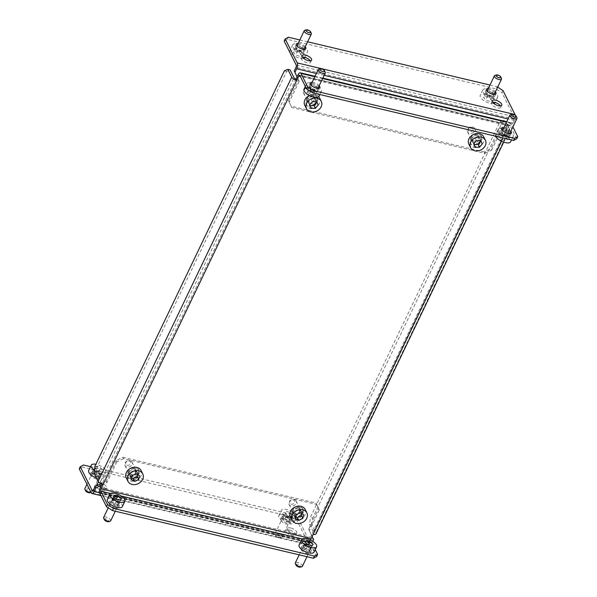 <?xml version="1.0" encoding="UTF-8"?>
<svg xmlns="http://www.w3.org/2000/svg" width="597" height="597" viewBox="0 0 597 597"><rect width="100%" height="100%" fill="white"/><g stroke="black" fill="none" stroke-linecap="round" stroke-linejoin="round"><path stroke-width="0.45" stroke-dasharray="2.98 2.24" d="M480.189 143.056A5.231 4.216 -26.6 0 1 473.533 146.265A5.231 4.216 -26.6 0 1 470.914 144.31A5.231 4.216 -26.6 0 1 470.988 140.877L472.361 138.011A5.231 4.216 -26.6 0 1 477.055 134.713A5.231 4.216 -26.6 0 1 481.637 136.758A5.231 4.216 -26.6 0 1 481.563 140.191L480.189 143.056L479.495 141.676A5.231 4.216 -26.6 0 1 472.839 144.884A5.231 4.216 -26.6 0 1 470.22 142.922A5.231 4.216 -26.6 0 1 470.294 139.489L471.667 136.623A5.231 4.216 -26.6 0 1 476.361 133.332A5.231 4.216 -26.6 0 1 480.943 135.377A5.231 4.216 -26.6 0 1 480.869 138.81L479.495 141.676M309.433 107.348A5.231 4.216 153.4 0 0 316.097 104.139L317.47 101.274A5.231 4.216 153.4 0 0 317.537 97.841A5.231 4.216 153.4 0 0 312.962 95.804A5.231 4.216 153.4 0 0 308.268 99.095L306.895 101.96A5.231 4.216 153.4 0 0 306.821 105.393A5.231 4.216 153.4 0 0 309.433 107.348M308.739 105.968A5.231 4.216 153.4 0 0 315.403 102.759L316.776 99.893A5.231 4.216 153.4 0 0 316.85 96.46A5.231 4.216 153.4 0 0 312.268 94.416A5.231 4.216 153.4 0 0 307.574 97.707L306.201 100.572A5.231 4.216 153.4 0 0 306.127 104.005A5.231 4.216 153.4 0 0 308.739 105.968M137.571 476.742A5.231 4.216 -26.6 0 1 130.915 479.951A5.231 4.216 -26.6 0 1 128.295 477.988A5.231 4.216 -26.6 0 1 128.37 474.555L129.743 471.69A5.231 4.216 -26.6 0 1 134.437 468.399A5.231 4.216 -26.6 0 1 139.019 470.443A5.231 4.216 -26.6 0 1 138.944 473.876L137.571 476.742L136.885 475.354A5.231 4.216 -26.6 0 1 130.221 478.563A5.231 4.216 -26.6 0 1 127.609 476.607A5.231 4.216 -26.6 0 1 127.676 473.175L129.049 470.309A5.231 4.216 -26.6 0 1 133.75 467.018A5.231 4.216 -26.6 0 1 138.325 469.055A5.231 4.216 -26.6 0 1 138.258 472.488L136.885 475.354M295.008 518.86A5.231 4.216 153.4 0 0 301.672 515.659L303.045 512.793A5.231 4.216 153.4 0 0 303.119 509.36A5.231 4.216 153.4 0 0 298.537 507.316A5.231 4.216 153.4 0 0 293.843 510.607L292.47 513.472A5.231 4.216 153.4 0 0 292.396 516.905A5.231 4.216 153.4 0 0 295.008 518.86M294.321 517.48A5.231 4.216 153.4 0 0 300.978 514.271L302.351 511.405A5.231 4.216 153.4 0 0 302.425 507.972A5.231 4.216 153.4 0 0 297.843 505.935A5.231 4.216 153.4 0 0 293.149 509.226L291.776 512.092A5.231 4.216 153.4 0 0 291.702 515.524A5.231 4.216 153.4 0 0 294.321 517.48M312.097 82.334A5.231 2.149 -154.4 0 1 313.634 82.535A5.231 2.149 -154.4 0 1 319.171 85.722M318.425 88.259A5.231 2.149 -154.4 0 1 318.701 89.714A5.231 2.149 -154.4 0 1 315.373 90.222A5.231 2.149 -154.4 0 1 309.276 85.199A5.231 2.149 -154.4 0 1 310.582 84.505M311.067 84.483A5.231 2.149 -154.4 0 1 312.604 84.684A5.231 2.149 -154.4 0 1 318.141 87.871M116.258 505.816A5.231 2.149 -154.4 0 1 110.154 500.786A5.231 2.149 -154.4 0 1 113.482 500.279A5.231 2.149 -154.4 0 1 119.587 505.308A5.231 2.149 -154.4 0 1 116.258 505.816M115.228 507.965A5.231 2.149 -154.4 0 1 109.124 502.935A5.231 2.149 -154.4 0 1 112.452 502.428A5.231 2.149 -154.4 0 1 118.557 507.457A5.231 2.149 -154.4 0 1 115.228 507.965M510.868 131.183A5.231 2.149 25.6 0 0 505.338 128.004A5.231 2.149 25.6 0 0 503.801 127.795M509.838 133.332A5.231 2.149 25.6 0 0 504.308 130.153A5.231 2.149 25.6 0 0 502.771 129.945M502.286 129.967A5.231 2.149 25.6 0 0 500.98 130.661A5.231 2.149 25.6 0 0 507.077 135.683A5.231 2.149 25.6 0 0 510.405 135.176A5.231 2.149 25.6 0 0 510.129 133.721M305.186 545.74A5.231 2.149 25.6 0 0 301.858 546.248A5.231 2.149 25.6 0 0 307.962 551.277A5.231 2.149 25.6 0 0 311.291 550.77A5.231 2.149 25.6 0 0 305.186 545.74M304.157 547.889A5.231 2.149 25.6 0 0 300.828 548.397A5.231 2.149 25.6 0 0 306.933 553.426A5.231 2.149 25.6 0 0 310.261 552.919A5.231 2.149 25.6 0 0 304.157 547.889M296.037 79.013L101.923 484.152M316.597 556.531L309.895 543.158A4.358 1.858 103.3 0 1 310.455 537.263L508.204 124.542A4.358 1.858 103.3 0 1 510.36 122.609A4.358 1.858 103.3 0 1 511.069 123.266L512.905 126.93M501.562 141.228L506.831 130.228A4.358 1.791 25.6 0 0 509.607 129.803A4.358 1.791 25.6 0 0 509.51 128.825L505.584 120.99L503.286 120.445L507.211 128.28A1.746 0.716 25.6 0 1 507.249 128.668A1.746 0.716 25.6 0 1 506.144 128.84L506.831 130.228L508.89 125.922A1.746 0.746 103.3 0 1 509.756 125.154A1.746 0.746 103.3 0 1 510.039 125.415L516.741 138.788M503.286 120.445L499.838 121.975L310.336 517.502L309.664 524.569L313.589 532.405A1.746 0.716 -154.4 0 1 313.626 532.8A1.746 0.716 -154.4 0 1 312.515 532.964L313.209 534.352M94.184 473.466L96.49 474.011L100.415 481.854A1.746 0.716 -154.4 0 0 102.408 483.137L103.102 484.525M309.664 524.569L311.962 525.114L315.888 532.957A4.358 1.791 -154.4 0 1 315.985 533.927M311.962 525.114L312.634 518.047L310.336 517.502M499.838 121.975L502.137 122.519L312.634 518.047M502.137 122.519L505.584 120.99M96.49 474.011L97.162 466.944L286.664 71.416L290.112 69.886M97.162 466.944L94.863 466.399M284.366 70.871L286.664 71.416M315.231 549.598L310.925 541.009A1.746 0.746 103.3 0 1 310.783 540.24M510.569 114.631A3.918 1.612 -154.4 0 1 515.107 115.9A3.918 1.612 -154.4 0 1 516.89 117.654M509.263 131.027A8.276 3.395 -154.4 0 1 513.159 136.497A8.276 3.395 -154.4 0 1 502.114 134.81A8.276 3.395 -154.4 0 1 498.226 129.34A8.276 3.395 -154.4 0 1 509.263 131.027M495.756 136.25A8.276 3.395 -154.4 0 1 495.689 134.646A8.276 3.395 -154.4 0 1 506.726 136.332A8.276 3.395 -154.4 0 1 510.614 141.795M507.383 132.019A3.918 1.612 -154.4 0 1 509.226 134.616A3.918 1.612 -154.4 0 1 503.995 133.818A3.918 1.612 -154.4 0 1 502.152 131.221A3.918 1.612 -154.4 0 1 507.383 132.019M500.95 135.661L505.107 137.183L507.308 139.743L505.353 140.78L501.196 139.258L498.995 136.698L500.95 135.661L503.01 131.362L507.166 132.885L505.107 137.183M507.166 132.885L509.368 135.444L507.413 136.482L503.256 134.959L501.055 132.392L503.01 131.362M501.055 132.392L498.995 136.698M503.256 134.959L501.196 139.258M507.413 136.482L505.353 140.78M509.368 135.444L507.308 139.743M318.865 69.17A3.918 1.612 -154.4 0 1 323.887 70.774A3.918 1.612 -154.4 0 1 325.186 72.192M318.582 86.274A8.276 3.395 -154.4 0 1 321.455 91.035A8.276 3.395 -154.4 0 1 309.395 88.64A8.276 3.395 -154.4 0 1 306.522 83.879A8.276 3.395 -154.4 0 1 318.582 86.274M303.985 89.184A8.276 3.395 -154.4 0 1 316.044 91.572A8.276 3.395 -154.4 0 1 318.91 96.333M316.164 86.893A3.918 1.612 -154.4 0 1 317.522 89.147A3.918 1.612 -154.4 0 1 311.813 88.013A3.918 1.612 -154.4 0 1 310.455 85.759A3.918 1.612 -154.4 0 1 316.164 86.893M309.836 90.274L313.962 92.11L315.574 94.595L313.067 95.244L308.933 93.408L307.321 90.923L309.836 90.274L311.895 85.975L316.022 87.811L313.962 92.11M316.022 87.811L317.634 90.296L315.126 90.945L310.992 89.11L309.38 86.625L311.895 85.975M309.38 86.625L307.321 90.923M310.992 89.11L308.933 93.408M315.126 90.945L313.067 95.244M317.634 90.296L315.574 94.595M296 565.098A2.612 1.075 -154.4 0 1 297.754 564.352A2.612 1.075 -154.4 0 1 300.664 566.314A2.612 1.075 -154.4 0 1 300.231 567.15M302.388 566.322A3.918 1.612 25.6 0 0 302.343 565.546A3.918 1.612 25.6 0 0 298.761 562.844A3.918 1.612 25.6 0 0 295.314 562.934M314.037 552.083A8.276 3.395 25.6 0 0 313.955 550.441A8.276 3.395 25.6 0 0 306.38 544.74A8.276 3.395 25.6 0 0 299.112 544.934M310.067 549.427A3.918 1.612 25.6 0 0 306.485 546.725A3.918 1.612 25.6 0 0 303.037 546.815A3.918 1.612 25.6 0 0 303.075 547.591A3.918 1.612 25.6 0 0 306.664 550.292A3.918 1.612 25.6 0 0 310.112 550.203A3.918 1.612 25.6 0 0 310.067 549.427M311.089 548.568L308.201 546.001L304.164 544.942L303.015 546.449L305.91 549.009L309.947 550.068L313.149 544.263M309.947 550.068L312.007 545.77M305.91 549.009L307.97 544.71M303.015 546.449L305.074 542.151M304.164 544.942L305.373 542.412M308.201 546.001L308.724 544.912M104.244 519.465A2.612 1.075 -154.4 0 1 105.997 518.875A2.612 1.075 -154.4 0 1 108.826 520.606A2.612 1.075 -154.4 0 1 108.527 521.688M110.684 520.86A3.918 1.612 25.6 0 0 110.438 519.718A3.918 1.612 25.6 0 0 106.744 517.271A3.918 1.612 25.6 0 0 103.609 517.472M122.333 506.622A8.276 3.395 25.6 0 0 121.818 504.204A8.276 3.395 25.6 0 0 114.02 499.047A8.276 3.395 25.6 0 0 107.408 499.473M118.161 503.599A3.918 1.612 25.6 0 0 114.467 501.152A3.918 1.612 25.6 0 0 111.333 501.353A3.918 1.612 25.6 0 0 111.579 502.495A3.918 1.612 25.6 0 0 115.273 504.943A3.918 1.612 25.6 0 0 118.407 504.741A3.918 1.612 25.6 0 0 118.161 503.599M119.154 502.681L115.788 500.196L111.982 499.562L111.549 501.405L114.915 503.89L118.721 504.525L120.363 500.152M118.721 504.525L120.781 500.226M114.915 503.89L116.975 499.592M111.549 501.405L113.609 497.107M111.982 499.562L114.042 495.264M115.788 500.196L116.311 499.099M473.346 140.989A3.918 3.157 153.4 0 0 477.51 139.728A3.918 3.157 153.4 0 0 478.398 136.012A3.918 3.157 153.4 0 0 476.436 134.541A3.918 3.157 153.4 0 0 472.264 135.803A3.918 3.157 153.4 0 0 471.384 139.519A3.918 3.157 153.4 0 0 473.346 140.989M477.13 135.922A3.918 3.157 -26.6 0 1 479.092 137.392A3.918 3.157 -26.6 0 1 478.204 141.116A3.918 3.157 -26.6 0 1 474.04 142.377A3.918 3.157 -26.6 0 1 472.078 140.907A3.918 3.157 -26.6 0 1 472.958 137.183A3.918 3.157 -26.6 0 1 477.13 135.922M492.6 102.169A5.231 2.149 25.6 0 0 491.294 102.863A5.231 2.149 25.6 0 0 497.398 107.885A5.231 2.149 25.6 0 0 500.726 107.378A5.231 2.149 25.6 0 0 500.443 105.923M486.824 90.64A5.231 2.149 25.6 0 0 485.518 91.334A5.231 2.149 25.6 0 0 491.622 96.356A5.231 2.149 25.6 0 0 494.95 95.848A5.231 2.149 25.6 0 0 494.667 94.393M494.383 94.005A5.231 2.149 25.6 0 0 488.846 90.826A5.231 2.149 25.6 0 0 487.309 90.617M495.413 91.856A5.231 2.149 25.6 0 0 489.876 88.677A5.231 2.149 25.6 0 0 488.339 88.468M312.335 95.624A3.918 3.157 -26.6 0 1 314.298 97.095A3.918 3.157 -26.6 0 1 313.418 100.811A3.918 3.157 -26.6 0 1 309.246 102.072A3.918 3.157 -26.6 0 1 307.291 100.602A3.918 3.157 -26.6 0 1 308.171 96.886A3.918 3.157 -26.6 0 1 312.335 95.624M309.94 103.46A3.918 3.157 153.4 0 0 314.112 102.199A3.918 3.157 153.4 0 0 314.992 98.475A3.918 3.157 153.4 0 0 313.029 97.005A3.918 3.157 153.4 0 0 308.865 98.266A3.918 3.157 153.4 0 0 307.977 101.99A3.918 3.157 153.4 0 0 309.94 103.46M310.276 60.827A5.231 2.149 -154.4 0 1 310.552 62.282A5.231 2.149 -154.4 0 1 307.224 62.789A5.231 2.149 -154.4 0 1 301.127 57.76A5.231 2.149 -154.4 0 1 302.433 57.066M297.142 45.514A5.231 2.149 -154.4 0 1 298.679 45.723A5.231 2.149 -154.4 0 1 304.216 48.902M304.5 49.297A5.231 2.149 -154.4 0 1 304.776 50.752A5.231 2.149 -154.4 0 1 301.448 51.26A5.231 2.149 -154.4 0 1 295.351 46.23A5.231 2.149 -154.4 0 1 296.657 45.536M298.172 43.365A5.231 2.149 -154.4 0 1 299.709 43.574A5.231 2.149 -154.4 0 1 305.246 46.753M297.067 76.864L299.179 81.356L289.224 102.139L291.769 107.527L288.53 100.751L298.493 79.976L297.045 76.909M485.003 153.354L491.667 150.145L490.973 148.757L484.309 151.966L485.003 153.354L291.769 107.527M515.233 115.243A4.358 1.858 103.3 0 1 514.435 120.437L512.719 124.019L501.622 129.362L491.667 150.145M484.309 151.966L291.075 106.139M296.194 65.051L513.972 116.699A1.746 0.746 103.3 0 1 513.741 119.049L512.025 122.631L500.928 127.982L490.973 148.757M299.813 39.939L307.619 41.79M489.98 85.043L497.002 86.707L495.973 88.856L501.958 92.714L502.987 90.565M497.674 87.14L497.002 86.707M284.179 41.066L287.396 39.387L495.973 88.856M513.972 116.699L501.958 92.714M287.396 39.387L288.426 37.238M512.719 124.019L512.025 122.631M501.622 129.362L500.928 127.982M288.53 100.751L289.224 102.139M299.179 81.356L298.493 79.976M469.839 127.557A2.612 2.104 -26.6 0 1 473.093 128.333A2.612 2.104 -26.6 0 1 471.623 131.37A2.612 2.104 -26.6 0 1 468.376 130.594A2.612 2.104 -26.6 0 1 469.839 127.557M472.414 133.019A3.918 3.157 153.4 0 0 474.585 128.4A3.918 3.157 153.4 0 0 469.742 127.288A3.918 3.157 153.4 0 0 467.57 131.915A3.918 3.157 153.4 0 0 472.414 133.019M468.876 144.243A8.276 6.671 153.4 0 0 479.092 146.578A8.276 6.671 153.4 0 0 483.674 136.825M477.615 143.399A3.918 3.157 153.4 0 0 479.779 138.78A3.918 3.157 153.4 0 0 474.943 137.668A3.918 3.157 153.4 0 0 472.772 142.287A3.918 3.157 153.4 0 0 477.615 143.399M480.66 140.601L479.369 137.832L475.055 137.87L472.294 141.213L473.928 144.526M473.831 144.526L475.219 147.295M472.294 141.213L473.675 143.981M475.055 137.87L476.443 140.638M479.369 137.832L480.749 140.601M305.746 88.64A2.612 2.104 -26.6 0 1 308.992 89.423A2.612 2.104 -26.6 0 1 307.522 92.46A2.612 2.104 -26.6 0 1 304.276 91.677A2.612 2.104 -26.6 0 1 305.746 88.64M308.313 94.102A3.918 3.157 153.4 0 0 310.485 89.483A3.918 3.157 153.4 0 0 305.649 88.371A3.918 3.157 153.4 0 0 303.477 92.998A3.918 3.157 153.4 0 0 308.313 94.102M304.776 105.326A8.276 6.671 153.4 0 0 315 107.661A8.276 6.671 153.4 0 0 319.582 97.908M318.708 96.647A8.276 6.671 153.4 0 0 309.418 95.542M313.515 104.482A3.918 3.157 153.4 0 0 315.686 99.863A3.918 3.157 153.4 0 0 310.843 98.751A3.918 3.157 153.4 0 0 308.671 103.371A3.918 3.157 153.4 0 0 313.515 104.482M316.559 101.684L315.268 98.915L310.962 98.953L308.194 102.303L309.836 105.609M309.739 105.609L311.119 108.378M308.194 102.303L309.582 105.065M310.962 98.953L312.35 101.721M315.268 98.915L316.656 101.684M133.818 468.227A3.918 3.157 153.4 0 0 129.653 469.481A3.918 3.157 153.4 0 0 128.765 473.205A3.918 3.157 153.4 0 0 130.728 474.675A3.918 3.157 153.4 0 0 134.9 473.414A3.918 3.157 153.4 0 0 135.78 469.69A3.918 3.157 153.4 0 0 133.818 468.227M131.422 476.055A3.918 3.157 -26.6 0 1 129.459 474.585A3.918 3.157 -26.6 0 1 130.347 470.869A3.918 3.157 -26.6 0 1 134.512 469.608A3.918 3.157 -26.6 0 1 136.474 471.078A3.918 3.157 -26.6 0 1 135.594 474.794A3.918 3.157 -26.6 0 1 131.422 476.055M99.326 482.682A5.231 2.149 -154.4 0 1 100.527 482.876A5.231 2.149 -154.4 0 1 106.632 487.906A5.231 2.149 -154.4 0 1 103.303 488.413A5.231 2.149 -154.4 0 1 97.818 485.286M98.677 484.876A5.231 2.149 -154.4 0 1 99.498 485.025A5.231 2.149 -154.4 0 1 105.602 490.055A5.231 2.149 -154.4 0 1 102.274 490.562A5.231 2.149 -154.4 0 1 96.169 485.533A5.231 2.149 -154.4 0 1 97.483 484.839M97.527 476.884A5.231 2.149 -154.4 0 1 91.423 471.854A5.231 2.149 -154.4 0 1 94.751 471.346A5.231 2.149 -154.4 0 1 100.856 476.369A5.231 2.149 -154.4 0 1 97.527 476.884M96.498 479.033A5.231 2.149 -154.4 0 1 90.393 474.003A5.231 2.149 -154.4 0 1 93.722 473.496A5.231 2.149 -154.4 0 1 99.826 478.525A5.231 2.149 -154.4 0 1 96.498 479.033M294.828 513.592A3.918 3.157 -26.6 0 1 292.866 512.122A3.918 3.157 -26.6 0 1 293.746 508.398A3.918 3.157 -26.6 0 1 297.918 507.137A3.918 3.157 -26.6 0 1 299.881 508.607A3.918 3.157 -26.6 0 1 298.993 512.33A3.918 3.157 -26.6 0 1 294.828 513.592M298.612 508.525A3.918 3.157 153.4 0 0 294.44 509.786A3.918 3.157 153.4 0 0 293.56 513.502A3.918 3.157 153.4 0 0 295.522 514.972A3.918 3.157 153.4 0 0 299.687 513.711A3.918 3.157 153.4 0 0 300.567 509.995A3.918 3.157 153.4 0 0 298.612 508.525M290.702 527.972A5.231 2.149 25.6 0 0 287.373 528.487A5.231 2.149 25.6 0 0 293.47 533.509A5.231 2.149 25.6 0 0 296.799 533.002A5.231 2.149 25.6 0 0 290.702 527.972M289.672 530.129A5.231 2.149 25.6 0 0 286.336 530.636A5.231 2.149 25.6 0 0 292.44 535.658A5.231 2.149 25.6 0 0 295.769 535.151A5.231 2.149 25.6 0 0 289.672 530.129M284.926 516.442A5.231 2.149 25.6 0 0 281.597 516.95A5.231 2.149 25.6 0 0 287.694 521.979A5.231 2.149 25.6 0 0 291.023 521.472A5.231 2.149 25.6 0 0 284.926 516.442M283.896 518.592A5.231 2.149 25.6 0 0 280.568 519.106A5.231 2.149 25.6 0 0 286.664 524.129A5.231 2.149 25.6 0 0 289.993 523.621A5.231 2.149 25.6 0 0 283.896 518.592M313.604 539.606L312.91 538.225L311.194 541.807A1.746 0.746 103.3 0 1 310.328 542.583A1.746 0.746 103.3 0 1 310.044 542.315L298.03 518.338L292.045 514.48L90.52 466.682M312.761 541.36L311.888 543.188A4.358 1.858 103.3 0 1 309.724 545.121A4.358 1.858 103.3 0 1 309.015 544.471L297 520.487L298.03 518.338M312.156 536.546L309.365 530.621L319.328 509.845L316.089 503.07L318.634 508.465L308.679 529.24L312.91 538.225M123.549 458.63L116.885 461.839L116.191 460.451L122.855 457.242L123.549 458.63L316.783 504.458M101.378 485.286L106.93 482.615L116.885 461.839M122.855 457.242L316.089 503.07M116.191 460.451L106.236 481.234L101.012 483.749M292.045 514.48L291.015 516.629L82.446 467.16L83.476 465.011M291.015 516.629L297 520.487M79.229 468.839L82.446 467.16M106.93 482.615L106.236 481.234M318.634 508.465L319.328 509.845M309.365 530.621L308.679 529.24M125.766 464.287A2.612 2.104 -26.6 0 1 127.206 461.242A2.612 2.104 -26.6 0 1 130.467 462.003A2.612 2.104 -26.6 0 1 129.019 465.048A2.612 2.104 -26.6 0 1 125.766 464.287M131.989 462.123A3.918 3.157 153.4 0 0 131.967 462.078A3.918 3.157 153.4 0 0 127.071 460.996A3.918 3.157 153.4 0 0 124.937 465.548A3.918 3.157 153.4 0 0 124.96 465.593A3.918 3.157 153.4 0 0 129.847 466.675A3.918 3.157 153.4 0 0 131.989 462.123M137.191 472.503A3.918 3.157 153.4 0 0 137.168 472.458A3.918 3.157 153.4 0 0 132.273 471.376A3.918 3.157 153.4 0 0 130.131 475.928A3.918 3.157 153.4 0 0 130.153 475.973A3.918 3.157 153.4 0 0 135.049 477.055A3.918 3.157 153.4 0 0 137.191 472.503M126.303 478.018A8.276 6.671 153.4 0 0 136.646 480.182A8.276 6.671 153.4 0 0 141.108 470.6M137.735 474.712L138.056 472.884L139.444 475.652M138.056 472.884L134.661 471.018L130.586 472.996L129.907 476.839L131.616 477.772M129.907 476.839L131.295 479.607M130.586 472.996L131.974 475.764M134.661 471.018L136.049 473.787M289.858 503.204A2.612 2.104 -26.6 0 1 291.306 500.159A2.612 2.104 -26.6 0 1 294.567 500.92A2.612 2.104 -26.6 0 1 293.12 503.965A2.612 2.104 -26.6 0 1 289.858 503.204M296.09 501.04A3.918 3.157 153.4 0 0 296.067 500.995A3.918 3.157 153.4 0 0 291.172 499.913A3.918 3.157 153.4 0 0 289.03 504.465A3.918 3.157 153.4 0 0 289.052 504.51A3.918 3.157 153.4 0 0 293.948 505.592A3.918 3.157 153.4 0 0 296.09 501.04M301.284 511.42A3.918 3.157 153.4 0 0 301.261 511.375A3.918 3.157 153.4 0 0 296.373 510.293A3.918 3.157 153.4 0 0 294.231 514.845A3.918 3.157 153.4 0 0 294.254 514.89A3.918 3.157 153.4 0 0 299.142 515.972A3.918 3.157 153.4 0 0 301.284 511.42M290.403 516.935A8.276 6.671 153.4 0 0 300.746 519.099A8.276 6.671 153.4 0 0 305.201 509.517M301.828 513.629L302.157 511.801L303.537 514.569M302.157 511.801L298.754 509.935L294.687 511.913L294.008 515.756L295.716 516.689M294.008 515.756L295.396 518.517M294.687 511.913L296.067 514.681M298.754 509.935L300.142 512.704M495.114 75.304A3.918 1.612 -154.4 0 1 499.652 76.573A3.918 1.612 -154.4 0 1 501.428 78.326M493.809 91.699A8.276 3.395 -154.4 0 1 497.697 97.169A8.276 3.395 -154.4 0 1 486.659 95.483A8.276 3.395 -154.4 0 1 482.772 90.013A8.276 3.395 -154.4 0 1 493.809 91.699M493.786 103.445A8.276 3.395 -154.4 0 1 484.115 100.781A8.276 3.395 -154.4 0 1 480.227 95.319A8.276 3.395 -154.4 0 1 491.271 96.998A8.276 3.395 -154.4 0 1 495.159 102.468A8.276 3.395 -154.4 0 1 495.144 102.49M491.928 92.692A3.918 1.612 -154.4 0 1 493.771 95.281A3.918 1.612 -154.4 0 1 488.54 94.483A3.918 1.612 -154.4 0 1 486.697 91.893A3.918 1.612 -154.4 0 1 491.928 92.692M485.488 96.333L489.652 97.856L491.853 100.415L489.898 101.453L485.734 99.93L483.533 97.363L485.488 96.333L487.548 92.035L491.712 93.557L489.652 97.856M491.712 93.557L493.913 96.117L491.958 97.154L487.794 95.624L485.592 93.065L487.548 92.035M485.592 93.065L483.533 97.363M487.794 95.624L485.734 99.93M491.958 97.154L489.898 101.453M493.913 96.117L491.853 100.415M304.948 30.201A3.918 1.612 -154.4 0 1 309.485 31.469A3.918 1.612 -154.4 0 1 311.261 33.231M303.642 46.596A8.276 3.395 -154.4 0 1 307.53 52.066A8.276 3.395 -154.4 0 1 296.485 50.379A8.276 3.395 -154.4 0 1 292.597 44.917A8.276 3.395 -154.4 0 1 303.642 46.596M303.619 58.342A8.276 3.395 -154.4 0 1 293.948 55.685A8.276 3.395 -154.4 0 1 290.06 50.215A8.276 3.395 -154.4 0 1 301.097 51.902A8.276 3.395 -154.4 0 1 304.992 57.372A8.276 3.395 -154.4 0 1 304.977 57.394L307.53 52.066M301.761 47.596A3.918 1.612 -154.4 0 1 303.597 50.185A3.918 1.612 -154.4 0 1 298.373 49.387A3.918 1.612 -154.4 0 1 296.53 46.797A3.918 1.612 -154.4 0 1 301.761 47.596M295.321 51.23L299.478 52.76L301.686 55.32L299.724 56.357L295.567 54.827L293.366 52.267L295.321 51.23L297.381 46.932L301.537 48.461L299.478 52.76M301.537 48.461L303.746 51.021L301.783 52.058L297.627 50.529L295.425 47.969L297.381 46.932M295.425 47.969L293.366 52.267M297.627 50.529L295.567 54.827M301.783 52.058L299.724 56.357M303.746 51.021L301.686 55.32M276.941 537.009A2.612 1.075 -154.4 0 1 275.754 535.837A2.612 1.075 -154.4 0 1 276.568 534.919A2.612 1.075 -154.4 0 1 279.202 535.815A2.612 1.075 -154.4 0 1 279.963 537.852A2.612 1.075 -154.4 0 1 276.941 537.009M280.277 534.442A3.918 1.612 25.6 0 0 275.045 533.643A3.918 1.612 25.6 0 0 275.113 534.472A3.918 1.612 25.6 0 0 276.889 536.233A3.918 1.612 25.6 0 0 281.426 537.501A3.918 1.612 25.6 0 0 282.12 537.031A3.918 1.612 25.6 0 0 280.277 534.442M289.888 517.323A8.276 3.395 25.6 0 0 278.844 515.636A8.276 3.395 25.6 0 0 282.732 521.106A8.276 3.395 25.6 0 0 293.776 522.785A8.276 3.395 25.6 0 0 289.888 517.323M292.426 512.017A8.276 3.395 25.6 0 0 281.388 510.331A8.276 3.395 25.6 0 0 285.276 515.801A8.276 3.395 25.6 0 0 296.313 517.487A8.276 3.395 25.6 0 0 292.426 512.017M288 518.315A3.918 1.612 25.6 0 0 282.777 517.517A3.918 1.612 25.6 0 0 284.612 520.106A3.918 1.612 25.6 0 0 289.843 520.905A3.918 1.612 25.6 0 0 288 518.315M293.008 515.435L290.806 512.875L286.65 511.353L284.694 512.383L286.896 514.942L291.052 516.472L293.008 515.435L290.948 519.733L288.747 517.174L290.806 512.875M288.747 517.174L284.59 515.651L282.635 516.681L284.836 519.241L288.993 520.771L290.948 519.733M288.993 520.771L291.052 516.472M284.836 519.241L286.896 514.942M282.635 516.681L284.694 512.383M284.59 515.651L286.65 511.353M85.587 490.734A2.612 1.075 -154.4 0 1 86.393 489.824A2.612 1.075 -154.4 0 1 89.028 490.712A2.612 1.075 -154.4 0 1 89.796 492.756M91.259 492.398L91.057 492.45A3.918 1.612 25.6 0 0 91.259 492.398A3.918 1.612 25.6 0 0 91.953 491.928A3.918 1.612 25.6 0 0 90.11 489.339A3.918 1.612 25.6 0 0 84.878 488.54M96.415 477.913A8.276 3.395 25.6 0 0 103.602 477.69A8.276 3.395 25.6 0 0 99.714 472.22A8.276 3.395 25.6 0 0 88.677 470.533M94.49 470.287A8.276 3.395 25.6 0 0 95.102 470.705A8.276 3.395 25.6 0 0 106.147 472.384A8.276 3.395 25.6 0 0 102.259 466.921A8.276 3.395 25.6 0 0 95.871 464.294M97.833 473.22A3.918 1.612 25.6 0 0 92.602 472.421A3.918 1.612 25.6 0 0 94.445 475.011A3.918 1.612 25.6 0 0 99.677 475.809A3.918 1.612 25.6 0 0 97.833 473.22M94.751 467.548L96.721 469.846L100.886 471.369L102.841 470.339L100.639 467.779L96.475 466.25L94.789 467.145M98.58 472.078L94.416 470.548L92.46 471.585L94.662 474.145L98.826 475.667L100.781 474.637L98.58 472.078L100.639 467.779M100.781 474.637L102.841 470.339M98.826 475.667L100.886 471.369M94.662 474.145L96.721 469.846M92.46 471.585L94.52 467.287M94.416 470.548L96.475 466.25M315.403 102.759L316.097 104.139M300.978 514.271L301.672 515.659M100.348 487.436L310.455 537.263M508.204 124.542L298.097 74.715M508.89 125.922L300.381 76.476M509.51 128.825L315.888 532.957M507.211 128.28L313.589 532.405M100.415 481.854L294.037 77.729M511.069 123.266L506.487 122.176M322.596 78.565L314.783 76.715M510.039 125.415L299.933 75.588M309.895 543.158L99.789 493.331M110.587 493.495L121.251 496.025M302.283 538.957L310.925 541.009M293.149 509.226L293.843 510.607M302.351 511.405L303.045 512.793M291.776 512.092L292.47 513.472M129.049 470.309L129.743 471.69M138.258 472.488L138.944 473.876M127.676 473.175L128.37 474.555M306.201 100.572L306.895 101.96M307.574 97.707L308.268 99.095M316.776 99.893L317.47 101.274M470.294 139.489L470.988 140.877M471.667 136.623L472.361 138.011M480.869 138.81L481.563 140.191M514.435 120.437L508.047 118.922M324.156 75.312L316.35 73.461M513.741 119.049L295.97 67.409M99.609 492.846L311.888 543.188M93.423 490.159L311.194 541.807M309.015 544.471L91.244 492.823M310.044 542.315L92.931 490.831M309.276 85.199L310.306 83.05M109.124 502.935L110.154 500.786M500.98 130.661L502.01 128.512M300.828 548.397L301.858 546.248M509.607 129.803L503.704 142.123M507.249 128.668L313.626 532.8M510.36 122.609L506.696 121.743M322.805 78.132L315 76.274M509.756 125.154L299.649 75.326M310.261 552.919L311.291 550.77M510.405 135.176L511.435 133.027M118.557 507.457L119.587 505.308M318.701 89.714L319.731 87.565M302.425 507.972L303.119 509.36M291.702 515.524L292.396 516.905M138.325 469.055L139.019 470.443M127.609 476.607L128.295 477.988M306.127 104.005L306.821 105.393M316.85 96.46L317.537 97.841M470.22 142.922L470.914 144.31M480.943 135.377L481.637 136.758M513.159 136.497L511.487 139.982M509.644 133.743L509.226 134.616M502.57 130.355L502.152 131.221M498.226 129.34L495.689 134.646M321.455 91.035L319.783 94.52M317.94 88.281L317.522 89.147M310.873 84.893L310.455 85.759M306.522 83.879L305.336 86.364M299.194 554.844L303.037 546.815M307 556.695L310.112 550.203M108.236 507.831L111.333 501.353M115.296 511.233L118.407 504.741M479.092 137.392L478.398 136.012M501.756 105.229L500.726 107.378M495.98 93.699L494.95 95.848M314.992 98.475L314.298 97.095M311.582 60.133L310.552 62.282M305.806 48.603L304.776 50.752M296.381 44.081L295.351 46.23M302.157 55.611L301.127 57.76M307.977 101.99L307.291 100.602M486.548 89.184L485.518 91.334M492.324 100.714L491.294 102.863M472.078 140.907L471.384 139.519M474.585 128.4L479.779 138.78M467.57 131.915L472.772 142.287M310.485 89.483L315.686 99.863M303.477 92.998L308.671 103.371M129.459 474.585L128.765 473.205M96.169 485.533L97.199 483.383M90.393 474.003L91.423 471.854M293.56 513.502L292.866 512.122M286.336 530.636L287.373 528.487M280.568 519.106L281.597 516.95M100.93 495.607L309.724 545.121M92.557 490.935L310.328 542.583M289.993 523.621L291.023 521.472M295.769 535.151L296.799 533.002M300.567 509.995L299.881 508.607M99.826 478.525L100.856 476.369M105.602 490.055L106.632 487.906M136.474 471.078L135.78 469.69M131.967 462.078L137.168 472.458M124.96 465.593L130.153 475.973M296.067 500.995L301.261 511.375M289.052 504.51L294.254 514.89M497.697 97.169L495.159 102.468M494.189 94.416L493.771 95.281M487.115 91.028L486.697 91.893M482.772 90.013L480.227 95.319M304.015 49.312L303.597 50.185M296.948 45.924L296.53 46.797M292.597 44.917L290.06 50.215M275.754 535.837L275.113 534.472M278.844 515.636L281.388 510.331M275.045 533.643L282.777 517.517M282.12 537.031L289.843 520.905M293.776 522.785L296.313 517.487M279.963 537.852L281.426 537.501M86.938 484.234L92.602 472.421M91.953 491.928L99.677 475.809M103.602 477.69L106.147 472.384"/><path stroke-width="0.9" d="M319.171 85.722A5.231 2.149 -154.4 0 1 319.731 87.565A5.231 2.149 -154.4 0 1 316.403 88.072A5.231 2.149 -154.4 0 1 310.306 83.05A5.231 2.149 -154.4 0 1 312.097 82.334M310.582 84.505A5.231 2.149 -154.4 0 1 311.067 84.483M503.801 127.795A5.231 2.149 25.6 0 0 502.01 128.512A5.231 2.149 25.6 0 0 508.107 133.534A5.231 2.149 25.6 0 0 511.435 133.027A5.231 2.149 25.6 0 0 510.868 131.183M502.771 129.945A5.231 2.149 25.6 0 0 502.286 129.967M101.923 484.152L100.348 487.436A4.358 1.858 -76.7 0 0 99.789 493.331L106.49 506.704L107.52 504.555L113.505 508.413L314.41 556.061L317.626 554.382L315.231 549.598M512.905 126.93L517.771 136.638L516.741 138.788L513.524 140.467L312.619 92.819L306.634 88.96L307.664 86.811L300.963 73.438A4.358 1.858 -76.7 0 0 300.254 72.782A4.358 1.858 -76.7 0 0 298.097 74.715L296.037 79.013L296.724 80.401L101.042 488.824A1.746 0.746 -76.7 0 0 100.818 491.182L107.52 504.555M310.783 540.24A1.746 0.746 103.3 0 1 311.149 538.651L501.562 141.228M306.634 88.96L299.933 75.588A1.746 0.746 -76.7 0 0 299.649 75.326A1.746 0.746 -76.7 0 0 298.791 76.095L296.724 80.401A4.358 1.791 25.6 0 1 291.739 77.185L98.117 481.309L94.184 473.466L94.863 466.399L284.366 70.871L287.814 69.342L291.739 77.185M503.704 142.123L315.985 533.927A4.358 1.791 -154.4 0 1 313.209 534.352M103.102 484.525A4.358 1.791 -154.4 0 1 98.117 481.309M287.814 69.342L290.112 69.886L294.037 77.729A1.746 0.716 25.6 0 0 296.037 79.013M307.664 86.811L313.649 90.669L312.619 92.819M513.524 140.467L514.554 138.317L313.649 90.669M514.554 138.317L517.771 136.638M318.141 87.871A5.231 2.149 -154.4 0 1 318.425 88.259M510.129 133.721A5.231 2.149 25.6 0 0 509.838 133.332M317.626 554.382L316.597 556.531L313.38 558.21L314.41 556.061M113.505 508.413L112.475 510.562L313.38 558.21M112.475 510.562L106.49 506.704M512.801 116.318A2.612 1.075 25.6 0 0 515.435 117.206A2.612 1.075 25.6 0 0 516.241 116.296A2.612 1.075 25.6 0 0 515.062 115.124A2.612 1.075 25.6 0 0 512.032 114.281A2.612 1.075 25.6 0 0 512.801 116.318M516.241 116.296L516.89 117.654A3.918 1.612 -154.4 0 1 516.95 118.49A3.918 1.612 -154.4 0 1 511.719 117.691A3.918 1.612 -154.4 0 1 509.883 115.102A3.918 1.612 -154.4 0 1 510.569 114.631L512.032 114.281M511.487 139.982L510.614 141.795A8.276 3.395 -154.4 0 1 499.577 140.116A8.276 3.395 -154.4 0 1 495.756 136.25M320.776 70.633A2.612 1.075 25.6 0 0 323.581 71.744A2.612 1.075 25.6 0 0 324.544 70.834A2.612 1.075 25.6 0 0 323.678 69.886A2.612 1.075 25.6 0 0 320.335 68.812A2.612 1.075 25.6 0 0 320.776 70.633M324.544 70.834L325.186 72.192A3.918 1.612 -154.4 0 1 325.253 73.028A3.918 1.612 -154.4 0 1 319.537 71.894A3.918 1.612 -154.4 0 1 318.179 69.64A3.918 1.612 -154.4 0 1 318.865 69.17L320.335 68.812M319.783 94.52L318.91 96.333A8.276 3.395 -154.4 0 1 306.851 93.945A8.276 3.395 -154.4 0 1 303.985 89.184L305.336 86.364M299.194 554.844L295.314 562.934A3.918 1.612 25.6 0 0 295.351 563.717A3.918 1.612 25.6 0 0 295.381 563.769A3.918 1.612 25.6 0 0 298.157 566.083A3.918 1.612 25.6 0 0 301.694 566.799A3.918 1.612 25.6 0 0 302.388 566.322L307 556.695M301.649 539.628L299.112 544.934A8.276 3.395 25.6 0 0 299.194 546.576A8.276 3.395 25.6 0 0 306.768 552.277A8.276 3.395 25.6 0 0 314.037 552.083L316.582 546.785A8.276 3.395 25.6 0 0 316.5 545.143A8.276 3.395 25.6 0 0 308.925 539.434A8.276 3.395 25.6 0 0 301.649 539.628A8.276 3.395 25.6 0 0 301.731 541.27A8.276 3.395 25.6 0 0 309.306 546.979A8.276 3.395 25.6 0 0 316.582 546.785M301.694 566.799L300.231 567.15A2.612 1.075 -154.4 0 1 297.873 566.672A2.612 1.075 -154.4 0 1 296.022 565.135A2.612 1.075 -154.4 0 1 296 565.098M312.007 545.77L313.149 544.263L310.261 541.703L306.224 540.643L305.074 542.151L307.97 544.71L312.007 545.77M305.373 542.412L306.224 540.643M308.724 544.912L310.261 541.703M108.236 507.831L103.609 517.472A3.918 1.612 25.6 0 0 103.677 518.308A3.918 1.612 25.6 0 0 103.856 518.621A3.918 1.612 25.6 0 0 109.99 521.338L108.527 521.688A2.612 1.075 -154.4 0 1 104.438 519.875A2.612 1.075 -154.4 0 1 104.318 519.674A2.612 1.075 -154.4 0 1 104.244 519.465M109.945 494.167L107.408 499.473A8.276 3.395 25.6 0 0 107.923 501.883A8.276 3.395 25.6 0 0 115.728 507.047A8.276 3.395 25.6 0 0 122.333 506.622L124.877 501.323A8.276 3.395 25.6 0 0 124.363 498.905A8.276 3.395 25.6 0 0 116.557 493.741A8.276 3.395 25.6 0 0 109.945 494.167A8.276 3.395 25.6 0 0 110.46 496.585A8.276 3.395 25.6 0 0 118.266 501.741A8.276 3.395 25.6 0 0 124.877 501.323M109.99 521.338A3.918 1.612 25.6 0 0 110.684 520.86L115.296 511.233M120.781 500.226L121.213 498.376L117.848 495.898L114.042 495.264L113.609 497.107L116.975 499.592L120.781 500.226M120.363 500.152L121.213 498.376M116.311 499.099L117.848 495.898M500.443 105.923A5.231 2.149 25.6 0 0 494.622 102.356A5.231 2.149 25.6 0 0 492.6 102.169M498.428 105.736A5.231 2.149 25.6 0 0 501.756 105.229A5.231 2.149 25.6 0 0 495.652 100.206A5.231 2.149 25.6 0 0 492.324 100.714A5.231 2.149 25.6 0 0 498.428 105.736M494.667 94.393A5.231 2.149 25.6 0 0 494.383 94.005M488.339 88.468A5.231 2.149 25.6 0 0 486.548 89.184A5.231 2.149 25.6 0 0 492.652 94.207A5.231 2.149 25.6 0 0 495.98 93.699A5.231 2.149 25.6 0 0 495.413 91.856M302.433 57.066A5.231 2.149 -154.4 0 1 304.455 57.252A5.231 2.149 -154.4 0 1 310.276 60.827M305.485 55.103A5.231 2.149 -154.4 0 1 311.582 60.133A5.231 2.149 -154.4 0 1 308.253 60.64A5.231 2.149 -154.4 0 1 302.157 55.611A5.231 2.149 -154.4 0 1 305.485 55.103M304.216 48.902A5.231 2.149 -154.4 0 1 304.5 49.297M305.246 46.753A5.231 2.149 -154.4 0 1 305.806 48.603A5.231 2.149 -154.4 0 1 302.478 49.111A5.231 2.149 -154.4 0 1 296.381 44.081A5.231 2.149 -154.4 0 1 298.172 43.365M316.35 73.461L296.664 68.789L294.948 72.371L294.254 70.991L295.97 67.409A1.746 0.746 -76.7 0 0 296.194 65.051L284.179 41.066L285.209 38.917L288.426 37.238L299.813 39.939M294.948 72.371L297.067 76.864M297.045 76.909L294.254 70.991M307.619 41.79L489.98 85.043M296.664 68.789A4.358 1.858 -76.7 0 0 297.224 62.901L285.209 38.917M297.224 62.901L515.002 114.549L502.987 90.565L497.674 87.14M487.309 90.617A5.231 2.149 25.6 0 0 486.824 90.64M296.657 45.536A5.231 2.149 -154.4 0 1 297.142 45.514M515.002 114.549A4.358 1.858 103.3 0 1 515.233 115.243M485.391 140.243L483.674 136.825A8.276 6.671 153.4 0 0 473.458 134.489A8.276 6.671 153.4 0 0 468.876 144.243L470.585 147.653A8.276 6.671 153.4 0 0 480.801 149.996A8.276 6.671 153.4 0 0 485.391 140.243A8.276 6.671 153.4 0 0 475.167 137.9A8.276 6.671 153.4 0 0 470.585 147.653M475.219 147.295L479.525 147.258L482.294 143.907L480.749 140.601L476.443 140.638L473.675 143.981L475.219 147.295M473.928 144.526L478.145 144.489L479.525 147.258M478.145 144.489L480.906 141.138L480.66 140.601M480.906 141.138L482.294 143.907M321.29 101.326A8.276 6.671 153.4 0 0 311.067 98.983A8.276 6.671 153.4 0 0 306.485 108.736A8.276 6.671 153.4 0 0 316.708 111.079A8.276 6.671 153.4 0 0 321.29 101.326L319.582 97.908A8.276 6.671 153.4 0 0 318.708 96.647M309.418 95.542A8.276 6.671 153.4 0 0 309.358 95.572A8.276 6.671 153.4 0 0 304.776 105.326L306.485 108.736M311.119 108.378L315.432 108.341L318.194 104.99L316.656 101.684L312.35 101.721L309.582 105.065L311.119 108.378M309.836 105.609L314.044 105.572L315.432 108.341M314.044 105.572L316.813 102.221L316.559 101.684M316.813 102.221L318.194 104.99M97.818 485.286A5.231 2.149 -154.4 0 1 97.199 483.383A5.231 2.149 -154.4 0 1 99.326 482.682M97.483 484.839A5.231 2.149 -154.4 0 1 98.677 484.876M312.156 536.546L313.604 539.606L312.761 541.36M90.52 466.682L83.476 465.011L80.259 466.69L79.229 468.839L91.244 492.823A4.358 1.858 -76.7 0 0 91.953 493.48A4.358 1.858 -76.7 0 0 94.11 491.547L95.826 487.965L101.378 485.286M92.931 490.831L92.274 490.674A1.746 0.746 -76.7 0 0 92.557 490.935A1.746 0.746 -76.7 0 0 93.423 490.159L95.139 486.577L101.012 483.749M92.274 490.674L80.259 466.69M95.826 487.965L95.139 486.577M141.108 470.6A8.276 6.671 153.4 0 0 141.064 470.511A8.276 6.671 153.4 0 0 130.728 468.22A8.276 6.671 153.4 0 0 126.213 477.831A8.276 6.671 153.4 0 0 126.258 477.921A8.276 6.671 153.4 0 0 126.303 478.018M142.817 474.018A8.276 6.671 153.4 0 0 142.773 473.921A8.276 6.671 153.4 0 0 132.437 471.637A8.276 6.671 153.4 0 0 127.922 481.242A8.276 6.671 153.4 0 0 127.967 481.339A8.276 6.671 153.4 0 0 138.295 483.622A8.276 6.671 153.4 0 0 142.817 474.018M138.765 479.495L139.444 475.652L136.049 473.787L131.974 475.764L131.295 479.607L134.691 481.466L138.765 479.495L137.377 476.727L137.735 474.712M131.616 477.772L133.31 478.704L137.377 476.727M133.31 478.704L134.691 481.466M305.201 509.517A8.276 6.671 153.4 0 0 305.157 509.428A8.276 6.671 153.4 0 0 294.828 507.137A8.276 6.671 153.4 0 0 290.314 516.741A8.276 6.671 153.4 0 0 290.358 516.838A8.276 6.671 153.4 0 0 290.403 516.935M306.91 512.935A8.276 6.671 153.4 0 0 306.865 512.838A8.276 6.671 153.4 0 0 296.537 510.554A8.276 6.671 153.4 0 0 292.023 520.159A8.276 6.671 153.4 0 0 292.067 520.248A8.276 6.671 153.4 0 0 302.395 522.539A8.276 6.671 153.4 0 0 306.91 512.935M302.866 518.412L303.537 514.569L300.142 512.704L296.067 514.681L295.396 518.517L298.791 520.383L302.866 518.412L301.478 515.644L301.828 513.629M295.716 516.689L297.403 517.621L301.478 515.644M297.403 517.621L298.791 520.383M497.346 76.991A2.612 1.075 25.6 0 0 499.98 77.879A2.612 1.075 25.6 0 0 500.786 76.968A2.612 1.075 25.6 0 0 499.599 75.797A2.612 1.075 25.6 0 0 496.577 74.946A2.612 1.075 25.6 0 0 497.346 76.991M500.786 76.968L501.428 78.326A3.918 1.612 -154.4 0 1 501.495 79.162A3.918 1.612 -154.4 0 1 496.264 78.364A3.918 1.612 -154.4 0 1 494.42 75.774A3.918 1.612 -154.4 0 1 495.114 75.304L496.577 74.946M495.144 102.49A8.276 3.395 -154.4 0 1 493.786 103.445M307.171 31.895A2.612 1.075 25.6 0 0 309.806 32.783A2.612 1.075 25.6 0 0 310.619 31.865A2.612 1.075 25.6 0 0 309.433 30.693A2.612 1.075 25.6 0 0 306.41 29.85A2.612 1.075 25.6 0 0 307.171 31.895M310.619 31.865L311.261 33.231A3.918 1.612 -154.4 0 1 311.328 34.066A3.918 1.612 -154.4 0 1 306.097 33.268A3.918 1.612 -154.4 0 1 304.254 30.678A3.918 1.612 -154.4 0 1 304.948 30.201L306.41 29.85M304.977 57.394A8.276 3.395 -154.4 0 1 303.619 58.342M86.774 491.906A2.612 1.075 -154.4 0 1 85.587 490.734L84.946 489.376A3.918 1.612 25.6 0 0 86.722 491.13A3.918 1.612 25.6 0 0 91.05 492.443L89.796 492.756A2.612 1.075 -154.4 0 1 86.774 491.906M86.938 484.234L84.878 488.54A3.918 1.612 25.6 0 0 84.946 489.376M95.871 464.294A8.276 3.395 25.6 0 0 91.214 465.235L88.677 470.533A8.276 3.395 25.6 0 0 92.565 476.003A8.276 3.395 25.6 0 0 96.415 477.913M91.214 465.235A8.276 3.395 25.6 0 0 94.49 470.287M94.789 467.145L94.751 467.548M101.042 488.824L311.149 538.651M300.381 76.476L298.791 76.095M506.487 122.176L322.596 78.565M314.783 76.715L300.963 73.438M100.818 491.182L110.587 493.495M121.251 496.025L302.283 538.957M508.047 118.922L324.156 75.312M94.11 491.547L99.609 492.846M506.696 121.743L322.805 78.132M315 76.274L300.254 72.782M516.95 118.49L509.644 133.743M509.883 115.102L502.57 130.355M325.253 73.028L317.94 88.281M318.179 69.64L310.873 84.893M296.022 565.135L295.381 563.769M104.318 519.674L103.677 518.308M91.953 493.48L100.93 495.607M141.064 470.511L142.773 473.921M126.258 477.921L127.967 481.339M305.157 509.428L306.865 512.838M290.358 516.838L292.067 520.248M501.495 79.162L494.189 94.416M494.42 75.774L487.115 91.028M311.328 34.066L304.015 49.312M304.254 30.678L296.948 45.924"/></g></svg>
